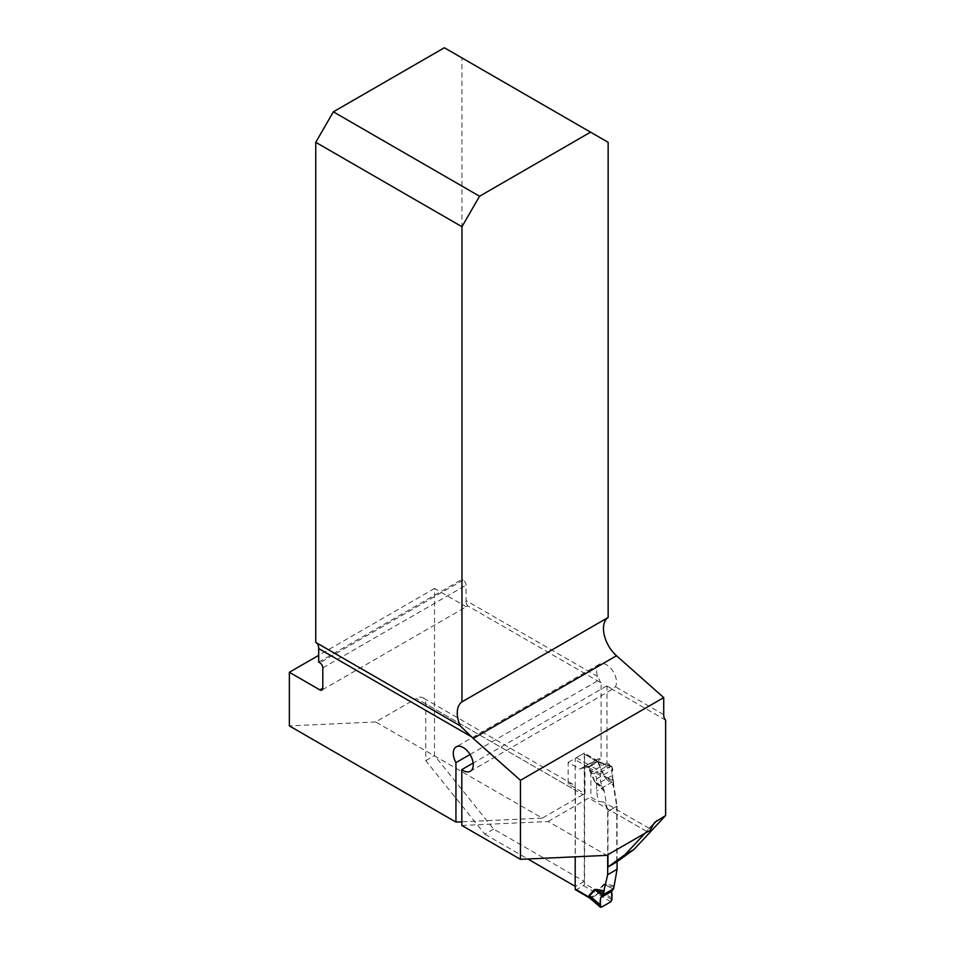 <?xml version="1.0" encoding="UTF-8"?>
<svg xmlns="http://www.w3.org/2000/svg" width="955" height="955" viewBox="0 0 955 955"><rect width="100%" height="100%" fill="white"/><g stroke="black" fill="none" stroke-linecap="round" stroke-linejoin="round"><path stroke-width="0.72" stroke-dasharray="4.78 3.58" d="M665.635 720.13L606.974 686.263L606.974 762.914L609.768 764.513A4.142 2.399 60 0 1 612.692 769.599L612.692 781.787L616.775 806.283L607.977 811.368L607.977 854.665M616.775 806.283L616.775 861.911M645.019 833.273L649.066 828.367L649.878 830.838M652.492 825.275L646.726 831.447L607.559 808.837L607.977 811.368M582.932 794.62L542.249 818.113L375.673 721.944L416.356 698.451L582.932 794.62A13.274 7.664 -60 0 1 584.985 793.701L568.153 783.983L568.153 762.388L579.888 769.157L596.015 759.846L584.281 753.077L584.281 881.417L493.639 829.083L434.537 755.56L434.537 588.471L465.037 606.079A4.142 2.399 60 0 0 467.114 606.282L321.942 690.095M596.015 759.846L598.463 758.819A4.142 2.399 60 0 1 600.385 759.094L601.113 759.523L601.113 682.873L467.616 605.804A4.142 2.399 60 0 1 467.114 606.282M493.639 829.083L484.842 834.169L425.739 760.634L425.739 703.871A13.274 7.664 -60 0 0 422.993 697.795A13.274 7.664 -60 0 0 416.356 698.451M484.842 834.169L527.852 858.999M575.185 886.324L575.483 790.322L425.739 703.871M584.281 881.417L575.483 886.491M568.153 762.388L584.281 753.077M568.153 783.983A13.274 7.664 -60 0 1 572.737 784.246A13.274 7.664 -60 0 1 575.483 790.322M601.113 682.873A13.274 7.664 -60 0 1 599.454 679.781L597.687 676.558A14.098 8.141 60 0 1 599.489 664.143A14.098 8.141 60 0 1 612.43 670.47A14.098 8.141 60 0 1 615.39 686.764L613.91 688.376L470.326 771.27M597.687 676.558L466.064 600.564L466.064 585.164A4.142 2.399 60 0 0 463.127 580.091L461.957 579.41L461.957 57.909L608.156 142.319M606.974 686.263A13.274 7.664 120 0 1 606.688 685.965L611.821 688.567L613.91 688.376M461.814 825.466L548.11 821.503L606.759 855.358M548.11 821.503L588.793 798.01L647.454 831.865M607.559 808.837L603.393 801.949L598.284 801.376L590.847 797.079A13.274 7.664 120 0 0 588.793 798.01M466.064 600.564A13.274 7.664 120 0 0 467.091 604.897L465.037 606.079M467.616 605.804L467.091 604.897M579.888 769.157L582.335 768.13A4.142 2.399 60 0 1 584.245 768.417L584.985 768.835L601.113 759.523M606.974 762.914L590.847 772.225L593.64 773.825A4.142 2.399 60 0 1 596.565 778.91L596.565 791.098L598.284 801.376M584.985 793.701L584.985 768.835M590.847 772.225L590.847 797.079M318.695 662.125L461.957 579.41M444.362 47.75L461.957 57.909M434.537 588.471L318.695 655.345M612.692 781.787L596.565 791.098M542.249 818.113L461.814 821.813M470.039 754.498L599.454 679.781M606.688 685.965L473.143 763.069M425.739 760.634L434.537 755.56M375.673 721.944L289.365 725.907M575.531 889.797A1.659 0.955 120 0 0 576.366 889.714L583.398 885.643A1.659 0.955 120 0 0 584.579 883.614L584.579 754.259A1.659 0.955 120 0 0 584.233 753.495A1.659 0.955 120 0 0 583.41 753.579L576.366 757.649A1.659 0.955 120 0 0 575.197 759.679L575.197 856.814M603.835 775.961L606.007 778.588L606.592 777.322L604.276 775.854L598.033 761.899L611.976 767.008L611.94 768.691L599.06 764.215A6.637 0.955 -24.1 0 1 598.63 764.322L603.835 775.961L613.444 780.438L613.599 784.103L606.592 777.322L613.564 780.808M617.073 861.697L617.073 806.115L613.599 784.103M613.731 885.476L603.835 884.151L606.592 885.572L613.599 886.873M604.348 791.48L594.452 781.381L603.858 789.725L604.348 791.48L607.678 811.535L607.678 854.832M588.686 767.51L590.345 765.719L597.4 761.648L598.081 762.054A6.637 4.095 3.6 0 0 598.546 762.329L598.033 761.899L590.835 766.053L589.116 767.772L594.834 781.309L602.545 786.741L600.623 782.145L600.265 775.436L589.629 769.67A6.637 0.955 155.9 0 0 589.247 769.742L588.686 767.51A6.637 3.832 180 0 1 589.116 767.784A6.637 4.095 -176.4 0 0 588.686 767.474L575.197 759.679M598.033 761.899A6.637 4.274 -125.1 0 1 597.4 761.648L598.069 762.102A6.637 3.832 -0 0 0 598.534 762.341L611.976 767.008L610.806 766.34L601.387 771.771L590.835 766.053A6.637 3.343 -115.5 0 1 590.333 765.731M603.835 884.151L598.63 889.774L597.4 893.713L589.498 897.796M583.398 885.643L597.388 893.725A6.637 4.178 53.6 0 1 598.033 894.047L599.06 890.323L604.276 884.7L613.444 889.021M607.678 811.535L617.073 806.115M603.858 789.725L602.927 787.421L613.671 781.226M602.927 787.421L602.545 786.741M611.94 768.691L611.57 775.83L613.444 780.438M600.265 775.436L601.387 771.771M596.624 784.007L596.863 782.945L602.712 787.075M611.94 898.13L599.06 890.323A6.637 5.336 42.9 0 1 598.63 889.774M589.116 897.067L601.387 907.226M610.806 901.795L598.033 894.047L590.835 898.201A6.637 3.438 65.8 0 0 590.333 897.796M606.007 884.032L606.592 885.572L613.564 888.842M598.069 891.361A6.637 3.832 -0 0 0 598.534 891.612A6.637 3.545 -3.4 0 1 598.081 891.409L584.579 883.614M600.623 782.145L611.57 775.83M663.725 714.674L615.39 686.764M584.245 768.417L600.385 759.094M593.64 773.825L609.768 764.513M463.127 580.091L319.865 662.806M322.802 667.879L466.064 585.164M596.565 778.91L612.692 769.599M582.335 768.13L598.463 758.819M584.579 754.259L598.081 762.054M598.069 762.102L598.63 764.322M606.007 778.588L613.731 786.061M594.452 781.381L589.247 769.742M576.366 757.649L590.345 765.719A6.637 3.832 -120 0 0 590.918 766.005M597.961 761.947A6.637 3.832 -120 0 1 597.388 761.66L583.41 753.579M590.918 898.154A6.637 3.832 60 0 0 590.345 897.784L576.366 889.714M600.218 773.801L589.116 767.784M611.976 899.753L598.534 891.612M649.125 828.343L603.679 802.105M572.737 784.246L422.993 697.795M599.489 664.143L456.227 746.846M649.066 828.367L654.593 822.446M315.95 642.5L460.429 725.919M597.902 761.398L584.233 753.495M611.534 766.208L597.926 761.41"/><path stroke-width="1.43" d="M315.759 142.319L333.355 111.831L444.362 47.75L608.156 142.319L608.156 617.479A24.89 14.373 -120 0 0 616.5 655.739L663.725 697.616L663.725 714.674A13.274 7.664 -60 0 0 665.635 720.13L665.635 815.534L654.593 822.446L649.878 830.838A13.274 7.664 -60 0 0 647.454 831.865L606.759 855.358L520.463 859.333L520.463 780.319L473.238 738.454A24.89 14.373 60 0 1 471.519 736.806L460.131 725.752L315.759 642.405L315.759 142.319L461.957 226.717L461.957 701.877A24.89 14.373 -120 0 0 460.131 725.752L460.429 725.919M663.725 697.616L520.463 780.319M607.977 854.665L607.977 866.985L616.775 861.911L633.953 849.484L625.155 854.558L645.019 833.273M665.635 815.534L633.953 849.484M607.977 866.985L625.155 854.558M527.852 858.999L575.185 886.324M608.156 617.479L461.957 701.877M590.56 132.16L479.553 196.241L461.957 226.717M318.695 655.345L289.365 672.284L319.865 689.892A4.142 2.399 -120 0 0 321.942 690.095A4.142 2.399 -120 0 0 322.802 688.197L322.802 667.879A4.142 2.399 -120 0 0 319.865 662.806L318.695 662.125L318.695 648.576A13.274 7.664 120 0 0 316.129 642.608M333.355 111.831L479.553 196.241M461.814 821.813L455.941 822.088L455.941 762.639L470.039 754.498M473.143 763.069L461.814 769.611L461.814 825.466L520.463 859.333M461.814 769.611A14.098 8.141 -120 0 0 470.326 771.27A14.098 8.141 -120 0 0 470.326 754.987A14.098 8.141 -120 0 0 456.227 746.846A14.098 8.141 -120 0 0 455.941 762.639M289.365 672.284L289.365 725.907L455.941 822.088M575.197 856.814L575.185 889.033A1.659 0.955 120 0 0 575.531 889.797L589.772 898.07M602.927 894.883L600.623 897.736L600.218 906.546L601.387 907.226L610.806 901.795L611.976 899.753L611.57 891.421L613.671 888.675L602.927 894.883L607.678 874.696L617.073 869.277L617.073 861.697M617.073 869.277L613.671 888.675M575.185 889.033L590.333 897.796L588.686 896.829L589.247 895.193L594.452 889.571L596.624 889.451L596.863 891.194L594.834 890.155L589.629 895.766L589.116 897.067L590.835 898.201M607.678 854.832L607.678 874.696M600.265 904.874L589.629 895.766A6.637 5.336 -137.1 0 0 589.247 895.193M589.116 897.055A6.637 3.832 180 0 0 588.686 896.781L588.686 896.781A6.637 3.545 176.6 0 1 589.116 897.067L601.387 907.226M594.452 889.571L602.545 895.313M600.623 897.736L611.57 891.421L600.623 897.736C599.836 902.129 600.086 905.292 601.387 907.226L610.806 901.795C612.107 898.357 612.358 894.895 611.57 891.421M319.865 689.892L322.802 688.197M473.238 738.454L616.5 655.739M656.837 820.62L652.492 825.275M471.519 736.806L318.695 648.576M596.624 889.451L604.348 890.896M603.858 892.495L596.863 891.194L602.712 895.11M600.48 907.25L589.736 898.07"/></g></svg>

